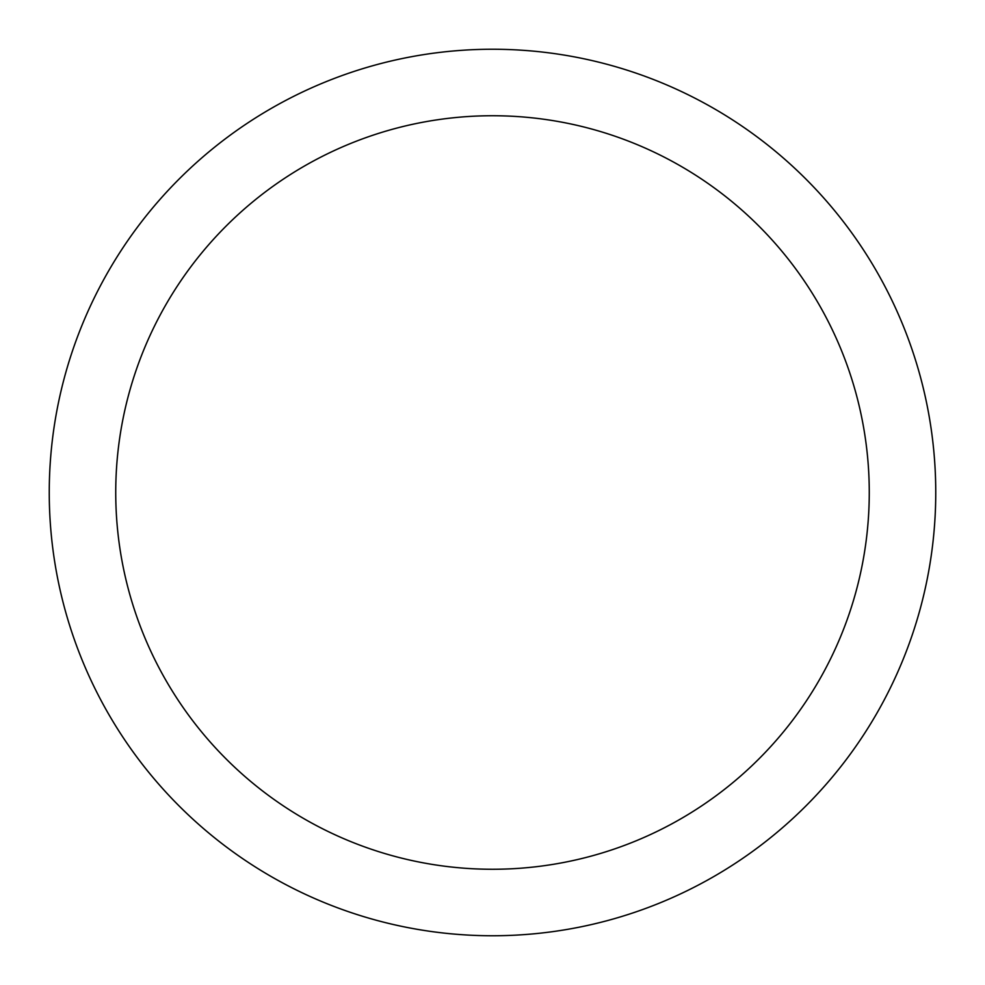 <?xml version="1.0" encoding="UTF-8"?>
<svg xmlns="http://www.w3.org/2000/svg" width="985" height="985" viewBox="0 0 985 985"><rect width="100%" height="100%" fill="white"/><g stroke="black" fill="none" stroke-linecap="round" stroke-linejoin="round"><path stroke-width="1.48" d="M869.262 492.5A376.762 376.762 0 0 0 492.5 115.737A376.762 376.762 0 0 0 115.737 492.5A376.762 376.762 0 0 0 492.5 869.262A376.762 376.762 0 0 0 869.262 492.5M935.75 492.5A443.25 443.25 0 0 0 492.5 49.25A443.25 443.25 0 0 0 49.25 492.5A443.25 443.25 0 0 0 492.5 935.75A443.25 443.25 0 0 0 935.75 492.5"/></g></svg>
